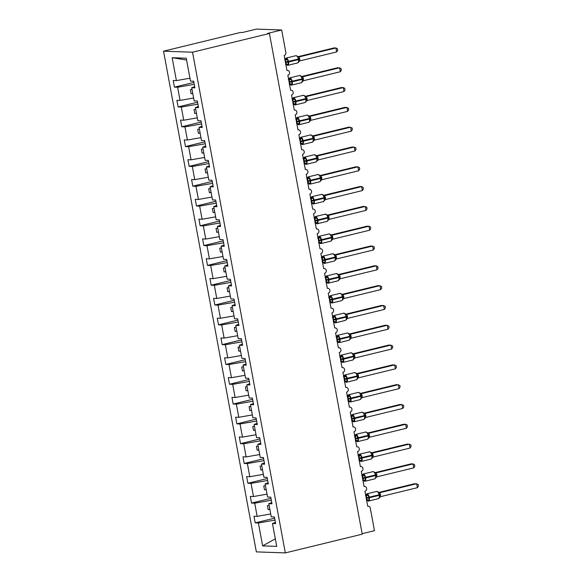 <?xml version="1.0" encoding="UTF-8"?>
<svg xmlns="http://www.w3.org/2000/svg" width="582" height="582" viewBox="0 0 582 582"><rect width="100%" height="100%" fill="white"/><g stroke="black" fill="none" stroke-linecap="round" stroke-linejoin="round"><path stroke-width="0.87" d="M163.542 51.187L240.431 32.468L242.294 32.534L256.4 29.1L281.673 29.98L267.56 33.414L269.422 33.48L192.526 52.198L163.542 51.187L256.342 551.889L285.326 552.9L192.526 52.198M274.639 518.155L255.207 522.883L253.978 516.227L257.157 516.343L270.703 513.957M275.424 522.381L272.471 523.487L276.712 546.367L262.627 545.88L258.386 522.992L255.207 522.883M258.386 522.992L274.995 520.075M281.673 29.98L285.857 52.562A2.43 2.161 92 0 1 284.176 55.45L286.97 70.502A2.43 2.161 -88 0 1 287.85 75.26L290.636 90.312A2.43 2.161 -88 0 1 291.524 95.062L294.31 110.114A2.43 2.161 -88 0 1 295.19 114.872L297.984 129.924A2.43 2.161 -88 0 1 298.864 134.675L301.651 149.727A2.43 2.161 -88 0 1 302.531 154.485L305.324 169.537A2.43 2.161 -88 0 1 306.205 174.287L308.991 189.339A2.43 2.161 -88 0 1 309.879 194.097L312.665 209.149A2.43 2.161 -88 0 1 313.545 213.9L316.339 228.952A2.43 2.161 -88 0 1 317.219 233.709L320.005 248.761A2.43 2.161 -88 0 1 320.886 253.512L323.679 268.564A2.43 2.161 -88 0 1 324.56 273.322L327.346 288.374A2.43 2.161 -88 0 1 328.226 293.124L331.02 308.176A2.43 2.161 -88 0 1 331.9 312.934L334.694 327.986A2.43 2.161 -88 0 1 335.574 332.737L338.36 347.789A2.43 2.161 -88 0 1 339.241 352.547L342.034 367.598A2.43 2.161 -88 0 1 342.914 372.349L345.701 387.408A2.43 2.161 -88 0 1 346.581 392.159L349.375 407.211A2.43 2.161 -88 0 1 350.255 411.961L353.048 427.021A2.43 2.161 -88 0 1 353.929 431.771L356.715 446.823A2.43 2.161 -88 0 1 357.595 451.581L360.389 466.633A2.43 2.161 -88 0 1 361.269 471.384L364.056 486.436A2.43 2.161 -88 0 1 364.936 491.193L367.729 506.245A2.43 2.161 -88 0 1 370.283 508.108L374.473 530.682L362.128 533.687M270.972 498.352L251.54 503.081L250.304 496.424L253.483 496.533L267.036 494.147M257.157 516.343L254.712 503.19L251.54 503.081M254.712 503.19L271.328 500.265M267.298 478.542L247.867 483.271L246.637 476.614L249.809 476.731L263.362 474.345M253.483 496.533L251.046 483.38L247.867 483.271M251.046 483.38L267.655 480.463M263.624 458.74L244.2 463.468L242.963 456.812L246.142 456.921L259.696 454.535M249.809 476.731L247.372 463.578L244.2 463.468M247.372 463.578L263.981 460.653M259.958 438.93L240.526 443.659L239.289 437.002L242.468 437.118L256.022 434.732M246.142 456.921L243.705 443.768L240.526 443.659M243.705 443.768L260.314 440.85M256.284 419.12L236.852 423.856L235.623 417.199L238.802 417.309L252.348 414.922M242.468 437.118L240.031 423.965L236.852 423.856M240.031 423.965L256.64 421.041M252.617 399.317L233.186 404.046L231.949 397.39L235.128 397.506L248.681 395.12M238.802 417.309L236.365 404.155L233.186 404.046M236.365 404.155L252.974 401.238M248.943 379.508L229.512 384.244L228.282 377.587L231.454 377.696L245.007 375.31M235.128 397.506L232.691 384.353L229.512 384.244M232.691 384.353L249.3 381.428M245.277 359.705L225.845 364.434L224.608 357.777L227.788 357.886L241.341 355.507M231.454 377.696L229.017 364.543L225.845 364.434M229.017 364.543L245.626 361.626M241.603 339.895L222.171 344.631L220.934 337.975L224.114 338.084L237.667 335.698M227.788 357.886L225.35 344.74L222.171 344.631M225.35 344.74L241.959 341.816M237.929 320.093L218.497 324.821L217.268 318.165L220.447 318.274L233.993 315.895M224.114 338.084L221.677 324.931L218.497 324.821M221.677 324.931L238.285 322.013M234.262 300.283L214.831 305.012L213.594 298.362L216.773 298.471L230.327 296.085M220.447 318.274L218.01 305.128L214.831 305.012M218.01 305.128L234.619 302.204M230.588 280.48L211.157 285.209L209.927 278.552L213.099 278.662L226.653 276.283M216.773 298.471L214.336 285.318L211.157 285.209M214.336 285.318L230.945 282.401M226.922 260.671L207.49 265.399L206.254 258.75L209.433 258.859L222.986 256.473M213.099 278.662L210.662 265.516L207.49 265.399M210.662 265.516L227.271 262.591M223.248 240.868L203.816 245.597L202.58 238.94L205.759 239.049L219.312 236.67M209.433 258.859L206.996 245.706L203.816 245.597M206.996 245.706L223.604 242.781M219.574 221.058L200.143 225.787L198.913 219.138L202.092 219.247L215.638 216.86M205.759 239.049L203.322 225.903L200.143 225.787M203.322 225.903L219.931 222.979M215.907 201.256L196.476 205.984L195.239 199.328L198.418 199.437L211.972 197.058M202.092 219.247L199.655 206.093L196.476 205.984M199.655 206.093L216.264 203.169M212.234 181.446L192.802 186.175L191.573 179.525L194.744 179.634L208.298 177.248M198.418 199.437L195.981 186.291L192.802 186.175M195.981 186.291L212.59 183.366M208.567 161.643L189.135 166.372L187.899 159.715L191.078 159.824L204.631 157.446M194.744 179.634L192.307 166.481L189.135 166.372M192.307 166.481L208.916 163.557M204.893 141.833L185.462 146.562L184.232 139.913L187.404 140.022L200.957 137.636M191.078 159.824L188.641 146.671L185.462 146.562M188.641 146.671L205.25 143.754M201.219 122.031L181.788 126.76L180.558 120.103L183.737 120.212L197.291 117.826M187.404 140.022L184.967 126.869L181.788 126.76M184.967 126.869L201.576 123.944M197.553 102.221L178.121 106.95L176.884 100.293L180.064 100.41L193.617 98.023M183.737 120.212L181.3 107.059L178.121 106.95M181.3 107.059L197.909 104.142M272.471 523.487L275.65 523.596L274.413 516.94L271.241 516.831L268.804 503.677L271.75 502.572M268.804 503.677L271.976 503.786L270.746 497.137L267.567 497.028L265.13 483.875L268.084 482.769M265.13 483.875L268.309 483.984L267.073 477.327L263.893 477.218L261.456 464.065L264.41 462.959M261.456 464.065L264.635 464.174L263.406 457.525L260.227 457.408L257.79 444.262L260.743 443.157M257.79 444.262L260.962 444.372L259.732 437.715L256.553 437.606L254.116 424.453L257.069 423.347M254.116 424.453L257.295 424.562L256.058 417.912L252.886 417.796L250.449 404.65L253.396 403.544M250.449 404.65L253.621 404.759L252.392 398.103L249.212 397.993L246.775 384.84L249.729 383.734M246.775 384.84L249.954 384.949L248.718 378.3L245.539 378.184L243.101 365.038L246.055 363.932M243.101 365.038L246.281 365.147L245.051 358.49L241.872 358.381L239.435 345.228L242.388 344.122M239.435 345.228L242.614 345.337L241.377 338.688L238.198 338.571L235.761 325.425L238.715 324.32M235.761 325.425L238.94 325.534L237.703 318.878L234.531 318.769L232.094 305.615L235.041 304.51M232.094 305.615L235.266 305.725L234.037 299.068L230.858 298.959L228.42 285.813L231.374 284.707M228.42 285.813L231.6 285.922L230.363 279.265L227.184 279.156L224.747 266.003L227.7 264.897M224.747 266.003L227.926 266.112L226.696 259.456L223.517 259.346L221.08 246.193L224.034 245.095M221.08 246.193L224.259 246.31L223.022 239.653L219.843 239.544L217.406 226.391L220.36 225.285M217.406 226.391L220.585 226.5L219.349 219.843L216.177 219.734L213.74 206.581L216.686 205.475M213.74 206.581L216.911 206.697L215.682 200.041L212.503 199.932L210.066 186.778L213.019 185.673M210.066 186.778L213.245 186.887L212.008 180.231L208.836 180.122L206.392 166.969L209.345 165.863M206.392 166.969L209.571 167.085L208.341 160.428L205.162 160.319L202.725 147.166L205.679 146.06M202.725 147.166L205.904 147.275L204.668 140.618L201.488 140.509L199.051 127.356L202.005 126.25M199.051 127.356L202.23 127.473L201.001 120.816L197.822 120.707L195.385 107.554L198.331 106.448M195.385 107.554L198.557 107.663L197.327 101.006L194.148 100.897L191.711 87.744L194.89 87.853L193.653 81.204L190.481 81.094L186.24 58.207L172.156 57.72L176.397 80.6L189.943 78.214M176.397 80.6L173.218 80.491L174.447 87.147L193.879 82.418M180.064 100.41L177.626 87.256L174.447 87.147M177.626 87.256L194.235 84.332M269.117 505.402L267.444 505.693L268.178 509.657L269.852 509.359M265.45 485.592L263.77 485.89L264.504 489.848L266.185 489.557M261.776 465.789L260.096 466.08L260.831 470.045L262.511 469.747M258.11 445.979L256.429 446.278L257.164 450.235L258.837 449.944M254.436 426.177L252.755 426.468L253.49 430.433L255.171 430.134M250.762 406.367L249.089 406.665L249.823 410.623L251.497 410.332M247.095 386.564L245.415 386.855L246.15 390.82L247.83 390.522M243.422 366.755L241.748 367.053L242.476 371.01L244.156 370.719M239.755 346.952L238.074 347.243L238.809 351.208L240.49 350.91M236.081 327.142L234.4 327.44L235.135 331.398L236.816 331.107M232.407 307.34L230.734 307.631L231.469 311.596L233.142 311.297M228.741 287.53L227.06 287.828L227.795 291.786L229.475 291.495M225.067 267.727L223.393 268.018L224.128 271.983L225.801 271.685M221.4 247.917L219.72 248.216L220.454 252.173L222.135 251.882M217.726 228.108L216.046 228.406L216.78 232.371L218.461 232.073M214.052 208.305L212.379 208.603L213.114 212.561L214.787 212.263M210.386 188.495L208.705 188.794L209.44 192.758L211.12 192.46M206.712 168.693L205.039 168.984L205.773 172.949L207.447 172.65M203.045 148.883L201.365 149.181L202.1 153.139L203.78 152.848M199.371 129.08L197.691 129.371L198.426 133.336L200.106 133.038M195.705 109.27L194.024 109.569L194.759 113.526L196.432 113.235M194.664 86.638L191.711 87.744M192.031 89.468L190.35 89.759L191.085 93.724L192.766 93.426M186.567 59.997L172.156 57.72M285.326 552.9L362.222 534.181L269.422 33.48M262.627 545.88L275.315 538.837M192.744 93.316L191.085 93.724M196.418 113.126L194.759 113.526M200.084 132.929L198.426 133.336M203.758 152.739L202.1 153.139M207.425 172.548L205.773 172.949M211.099 192.351L209.44 192.758M214.773 212.161L213.114 212.561M218.439 231.963L216.78 232.371M222.113 251.773L220.454 252.173M225.78 271.576L224.128 271.983M229.453 291.386L227.795 291.786M233.127 311.188L231.469 311.596M236.794 330.998L235.135 331.398M240.468 350.8L238.809 351.208M244.134 370.61L242.476 371.01M247.808 390.413L246.15 390.82M251.482 410.223L249.823 410.623M255.149 430.025L253.49 430.433M258.823 449.835L257.164 450.235M262.489 469.638L260.831 470.045M266.163 489.447L264.504 489.848M269.837 509.25L268.178 509.657M285.151 59.153L287.472 59.24L288.417 64.347L286.839 65.002L286.097 64.267L286.169 64.733A1.782 1.753 114.4 0 0 285.842 64.42M297.475 62.958A3.485 1.55 -103.7 0 0 297.664 62.936L299.046 61.481L298.624 62.092L298.777 58.971L297.548 56.301L297.62 56.767L299.177 56.92L299.912 60.884L336.643 51.944L335.909 47.979L299.177 56.92M285.82 64.311L286.395 64.173L285.864 62.485L288.563 62.012A3.485 1.55 76.3 0 1 287.792 65.344L297.664 62.936A3.485 1.55 -103.7 0 0 298.442 59.611L298.864 59.444L298.944 60.004L298.864 59.444L299.803 59.088M336.643 51.944L337.698 50.285L337.407 48.706L335.909 47.979L334.053 47.92L298.006 56.694M298.239 56.81L299.243 56.905M285.085 60.353L285.595 60.23L285.071 60.259M285.864 62.485L285.595 60.23A1.782 1.273 86 0 0 286.49 58.993M288.417 64.347L286.591 64.151M285.66 60.215L287.472 59.24M298.573 61.874L299.912 60.884M288.817 78.963L291.138 79.043L292.091 84.157L290.505 84.812L289.763 84.07L289.836 84.543A1.782 1.753 114.4 0 0 289.516 84.23M301.141 82.768A3.485 1.55 -103.7 0 0 301.338 82.746L302.72 81.284L302.291 81.895L302.451 78.781L301.221 76.104L301.294 76.569L302.851 76.729L303.586 80.694L340.317 71.746L339.582 67.788L302.851 76.729M289.494 84.121L290.069 83.983L289.538 82.288L292.237 81.815A3.485 1.55 76.3 0 1 291.458 85.147L301.338 82.746A3.485 1.55 -103.7 0 0 302.109 79.414L302.538 79.254L302.611 79.814L302.538 79.254L303.469 78.897M340.317 71.746L341.372 70.095L341.081 68.509L337.727 67.723L301.672 76.497M301.913 76.62L302.916 76.715M288.759 80.156L289.269 80.032L288.737 80.061M289.538 82.288L289.269 80.032A1.782 1.273 86 0 0 290.163 78.796M292.091 84.157L290.265 83.954M289.334 80.018L291.138 79.043M302.24 81.684L303.586 80.694M292.491 98.765L294.812 98.853L295.758 103.96L294.179 104.615L293.437 103.88L293.51 104.345A1.782 1.753 114.4 0 0 293.183 104.04M304.815 102.57A3.485 1.55 -103.7 0 0 305.004 102.556L306.387 101.093L305.965 101.705L306.117 98.584L304.888 95.914L304.961 96.379L306.525 96.532L307.26 100.497L343.984 91.556L343.256 87.591L306.525 96.532M293.161 103.931L293.735 103.792L293.204 102.097L295.903 101.624A3.485 1.55 76.3 0 1 295.132 104.956L305.004 102.556A3.485 1.55 -103.7 0 0 305.783 99.224L306.205 99.056L306.285 99.617L306.205 99.056L307.143 98.7M343.984 91.556L345.046 89.897L344.748 88.319L343.256 87.591L341.394 87.533L305.346 96.306M305.579 96.423L306.583 96.517A1.782 1.753 114.4 0 1 305.521 96.401L305.521 96.401A1.782 1.753 114.4 0 1 305.019 96.052M292.433 99.966L292.942 99.842L292.411 99.871M293.204 102.097L292.942 99.842A1.782 1.273 86 0 0 293.83 98.605M295.758 103.96L293.939 103.763M293.001 99.828L294.812 98.853M305.914 101.486L307.26 100.497M296.158 118.575L298.486 118.655L299.432 123.77L297.853 124.424L297.111 123.69L297.184 124.155A1.782 1.753 114.4 0 0 296.856 123.842M308.482 122.38A3.485 1.55 -103.7 0 0 308.678 122.358L310.06 120.896L309.639 121.507L309.791 118.393L308.562 115.716L308.635 116.182L310.191 116.342L310.926 120.307L347.658 111.366L346.923 107.401L310.191 116.342M296.835 123.733L297.409 123.595L296.878 121.9L299.577 121.434A3.485 1.55 76.3 0 1 298.799 124.759L308.678 122.358A3.485 1.55 -103.7 0 0 309.449 119.026L309.879 118.866L309.959 119.426L309.879 118.866L310.81 118.51M347.658 111.366L348.713 109.707L348.422 108.121L345.068 107.335L309.013 116.109M309.253 116.233L310.25 116.327A1.782 1.753 114.4 0 1 309.195 116.204A1.782 1.753 114.4 0 0 309.195 116.204A1.782 1.753 114.4 0 1 308.686 115.862M296.1 119.776L296.609 119.645L296.085 119.674M296.878 121.9L296.609 119.645A1.782 1.273 86 0 0 297.504 118.408M299.432 123.77L297.606 123.566M296.675 119.63L298.486 118.655M309.58 121.296L310.926 120.307M299.832 138.385L302.153 138.465L303.098 143.572L301.52 144.227L300.778 143.492L300.85 143.958A1.782 1.753 114.4 0 0 300.523 143.652M312.156 142.183A3.485 1.55 -103.7 0 0 312.352 142.168L313.727 140.706L313.305 141.317L313.458 138.196L312.236 135.526L312.308 135.992L313.865 136.144L314.6 140.109L351.332 131.168L350.597 127.211L313.865 136.144M300.508 143.543L301.076 143.405L300.545 141.71L303.244 141.237A3.485 1.55 76.3 0 1 302.473 144.569L312.352 142.168A3.485 1.55 -103.7 0 0 313.123 138.836L313.545 138.676L313.625 139.229L313.545 138.669L314.484 138.312M351.332 131.168L352.386 129.517L352.088 127.931L348.734 127.145L312.687 135.919M312.92 136.035L313.924 136.13A1.782 1.753 114.4 0 1 312.861 136.013L312.861 136.013A1.782 1.753 114.4 0 1 312.359 135.664M299.774 139.578L300.283 139.454L299.752 139.484M300.545 141.71L300.283 139.454M303.098 143.572L301.28 143.376M300.341 139.44L302.153 138.465M313.254 141.099L314.6 140.109M303.506 158.188L305.826 158.268L306.772 163.382L305.194 164.037L304.451 163.302L304.524 163.768A1.782 1.753 114.4 0 0 304.197 163.455M315.83 161.992A3.485 1.55 -103.7 0 0 316.019 161.971L317.401 160.516L316.979 161.119L317.132 158.006L315.902 155.329L315.975 155.794L317.532 155.954L318.267 159.919L354.998 150.978L354.263 147.013L317.532 155.954M304.175 163.346L304.75 163.207L304.219 161.512L306.918 161.047A3.485 1.55 76.3 0 1 306.147 164.379L316.019 161.971A3.485 1.55 -103.7 0 0 316.79 158.639L317.219 158.479L317.299 159.039L317.219 158.479L318.158 158.122M354.998 150.978L356.053 149.319L355.762 147.741L352.408 146.948L316.361 155.721M316.593 155.845L317.59 155.94A1.782 1.753 114.4 0 1 316.535 155.816L316.535 155.816A1.782 1.753 114.4 0 1 316.033 155.474M303.44 159.388L303.95 159.264L303.426 159.286M304.219 161.512L303.95 159.264M306.772 163.382L304.946 163.178M304.015 159.242L305.826 158.268M316.921 160.908L318.267 159.919M307.172 177.997L309.493 178.077L310.446 183.185L308.86 183.839L308.118 183.104L308.191 183.57A1.782 1.753 114.4 0 0 307.871 183.265M319.496 181.795A3.485 1.55 -103.7 0 0 319.693 181.78L321.068 180.318L320.646 180.929L320.893 178.281L319.576 175.138L319.649 175.604L321.206 175.757L321.941 179.722L358.672 170.781L357.937 166.823L321.206 175.757M307.849 183.155L308.424 183.017L307.893 181.322L310.592 180.849A3.485 1.55 76.3 0 1 309.813 184.181L319.693 181.78A3.485 1.55 -103.7 0 0 320.464 178.448L320.893 178.288L320.966 178.841L320.893 178.281L321.824 177.932M358.672 170.781L359.727 169.129L359.436 167.543L356.082 166.758L320.027 175.531M320.26 175.648L321.264 175.742A1.782 1.753 114.4 0 1 320.202 175.626L320.202 175.626A1.782 1.753 114.4 0 1 319.7 175.277M307.114 179.191L307.623 179.067L307.092 179.096M307.893 181.322L307.623 179.067M310.446 183.185L308.62 182.988M307.689 179.052L309.493 178.077M320.595 180.718L321.941 179.722M310.846 197.8L313.167 197.88L314.113 202.994L312.534 203.649L311.792 202.914L311.865 203.38A1.782 1.753 114.4 0 0 311.537 203.067M323.17 201.605A3.485 1.55 -103.7 0 0 323.359 201.583L324.741 200.128L324.32 200.732L324.472 197.618L323.243 194.941L323.316 195.414L324.88 195.567L325.614 199.531L362.339 190.59L361.611 186.626L324.88 195.567M311.516 202.958L312.09 202.82L311.559 201.125L314.258 200.659A3.485 1.55 76.3 0 1 313.487 203.991L323.359 201.583A3.485 1.55 -103.7 0 0 324.138 198.251L324.56 198.091L324.64 198.651L324.56 198.091L325.498 197.735M362.339 190.59L363.401 188.932L363.103 187.353L361.611 186.626L359.749 186.56L323.701 195.334M323.934 195.457L324.938 195.552A1.782 1.753 114.4 0 1 323.876 195.428L323.876 195.428A1.782 1.753 114.4 0 1 323.374 195.086M310.781 199L311.297 198.877L310.766 198.898M311.559 201.125L311.297 198.877M314.113 202.994L312.294 202.791M311.355 198.855L313.167 197.88M324.269 200.521L325.614 199.531M314.513 217.61L316.841 217.69L317.787 222.797L316.208 223.452L315.459 222.717L315.539 223.182A1.782 1.753 114.4 0 0 315.211 222.877M326.837 221.407A3.485 1.55 -103.7 0 0 327.033 221.393L328.415 219.931L327.986 220.542L328.146 217.421L326.917 214.751L326.989 215.216L328.546 215.369L329.281 219.334L366.013 210.393L365.278 206.435L328.546 215.369M315.189 222.768L315.764 222.63L315.233 220.934L317.932 220.462A3.485 1.55 76.3 0 1 317.154 223.794L327.033 221.393A3.485 1.55 -103.7 0 0 327.804 218.061L328.233 217.901L328.313 218.454L328.233 217.894L329.165 217.544M366.013 210.393L367.067 208.742L366.776 207.156L363.423 206.37L327.368 215.144M327.608 215.26L328.612 215.362M314.455 218.803L314.964 218.679L314.44 218.708M315.233 220.934L314.964 218.679M317.787 222.797L315.961 222.6M315.029 218.665L316.841 217.69M327.935 220.331L329.281 219.334M318.187 237.412L320.507 237.492L321.453 242.607L319.874 243.261L319.132 242.527L319.205 242.992A1.782 1.753 114.4 0 0 318.878 242.679M330.511 241.217A3.485 1.55 -103.7 0 0 330.707 241.195L332.082 239.74L331.66 240.351L331.9 237.703L330.591 234.553L330.663 235.026L332.22 235.179L332.955 239.144L369.686 230.203L368.952 226.238L332.22 235.179M318.863 242.57L319.431 242.432L318.9 240.737L321.599 240.271A3.485 1.55 76.3 0 1 320.828 243.603L330.707 241.195A3.485 1.55 -103.7 0 0 331.478 237.863L331.9 237.703L331.98 238.264L331.9 237.703L332.839 237.347M369.686 230.203L370.741 228.544L370.443 226.965L368.952 226.238L367.089 226.172L331.042 234.953M331.274 235.07L332.278 235.164A1.782 1.753 114.4 0 1 331.216 235.041L331.216 235.041A1.782 1.753 114.4 0 1 330.714 234.699M318.128 238.613L318.638 238.489L318.107 238.511M318.9 240.737L318.638 238.489M321.453 242.607L319.634 242.403M318.696 238.467L320.507 237.492M331.609 240.133L332.955 239.144M321.853 257.222L324.181 257.302L325.127 262.409L323.548 263.071L322.806 262.329L322.879 262.795A1.782 1.753 114.4 0 0 322.552 262.489M334.184 261.02A3.485 1.55 -103.7 0 0 334.374 261.005L335.756 259.543L335.334 260.154L335.487 257.033L334.257 254.363L334.33 254.829L335.887 254.981L336.622 258.946L373.353 250.005L372.618 246.048L335.887 254.981M322.53 262.38L323.105 262.242L322.574 260.547L325.273 260.074A3.485 1.55 76.3 0 1 324.501 263.406L334.374 261.005A3.485 1.55 -103.7 0 0 335.145 257.673L335.574 257.513L335.654 258.066L335.574 257.513L336.512 257.157M373.353 250.005L374.408 248.354L374.117 246.768L370.763 245.982L334.708 254.756M334.948 254.872L335.952 254.974M321.795 258.415L322.304 258.292L321.781 258.321M322.574 260.547L322.304 258.292M325.127 262.409L323.301 262.213M322.37 258.277L324.181 257.302M335.276 259.943L336.622 258.946M325.527 277.025L327.848 277.105L328.801 282.219L327.215 282.874L326.473 282.139L326.546 282.605A1.782 1.753 114.4 0 0 326.226 282.292M337.851 280.83A3.485 1.55 -103.7 0 0 338.047 280.808L339.422 279.353L339 279.964L339.241 277.316L337.931 274.166L338.004 274.639L339.561 274.791L340.295 278.756L377.027 269.815L376.292 265.85L339.561 274.791M326.204 282.183L326.778 282.044L326.24 280.349L328.939 279.884A3.485 1.55 76.3 0 1 328.168 283.216L338.047 280.808A3.485 1.55 -103.7 0 0 338.819 277.476L339.248 277.316L339.321 277.876L339.241 277.316L340.179 276.959M377.027 269.815L378.082 268.157L377.791 266.578L376.292 265.85L374.43 265.785L338.382 274.566M338.615 274.682L339.619 274.777A1.782 1.753 114.4 0 1 338.557 274.653L338.557 274.653A1.782 1.753 114.4 0 1 338.055 274.311M325.469 278.225L325.978 278.101L325.447 278.123M326.24 280.349L325.978 278.101M328.801 282.219L326.975 282.023M326.044 278.08L327.848 277.105M338.95 279.746L340.295 278.756M329.201 296.835L331.522 296.915L332.468 302.022L330.889 302.684L330.147 301.942L330.22 302.407A1.782 1.753 114.4 0 0 329.892 302.102M341.525 300.632A3.485 1.55 -103.7 0 0 341.714 300.618L343.096 299.155L342.674 299.766L342.827 296.645L341.598 293.975L341.67 294.441L343.227 294.601L343.962 298.559L380.693 289.618L379.959 285.66L343.227 294.601M329.87 301.993L330.445 301.854L329.914 300.159L332.613 299.686A3.485 1.55 76.3 0 1 331.842 303.018L341.714 300.618A3.485 1.55 -103.7 0 0 342.492 297.286L342.914 297.126L342.994 297.678L342.914 297.126L343.853 296.769M380.693 289.618L381.756 287.966L381.457 286.38L378.104 285.595L342.056 294.368M342.289 294.485L343.293 294.587M329.136 298.028L329.645 297.904L329.121 297.933M329.914 300.159L329.645 297.904A1.782 1.273 86 0 0 330.54 296.667M332.468 302.022L330.649 301.825M329.71 297.889L331.522 296.915M342.623 299.555L343.962 298.559M332.868 316.637L335.188 316.717L336.141 321.831L334.555 322.486L333.813 321.751L333.893 322.217A1.782 1.753 114.4 0 0 333.566 321.904M345.191 320.442A3.485 1.55 -103.7 0 0 345.388 320.42L346.77 318.965L346.341 319.576L346.588 316.928L345.272 313.778L345.344 314.251L346.901 314.404L347.636 318.369L384.367 309.428L383.633 305.463L346.901 314.404M333.544 321.795L334.119 321.657L333.588 319.962L336.287 319.496A3.485 1.55 76.3 0 1 335.508 322.828L345.388 320.42A3.485 1.55 -103.7 0 0 346.159 317.088L346.588 316.928L346.668 317.488L346.588 316.928L347.519 316.572M384.367 309.428L385.422 307.769L385.131 306.19L381.777 305.397L345.723 314.178M345.963 314.295L346.967 314.389M332.809 317.837L333.319 317.714L332.795 317.736M333.588 319.962L333.319 317.714A1.782 1.273 86 0 0 334.214 316.477M336.141 321.831L334.315 321.635M333.384 317.692L335.188 316.717M346.29 319.358L347.636 318.369M336.542 336.447L338.862 336.527L339.808 341.634L338.229 342.296L337.487 341.554L337.56 342.027A1.782 1.753 114.4 0 0 337.233 341.714M348.865 340.244A3.485 1.55 -103.7 0 0 349.055 340.23L350.437 338.768L350.015 339.379L350.168 336.258L348.938 333.588L349.018 334.053L350.575 334.214L351.31 338.171L388.041 329.23L387.306 325.273L350.575 334.214M337.218 341.605L337.786 341.467L337.254 339.772L339.953 339.299A3.485 1.55 76.3 0 1 339.182 342.631L349.055 340.23A3.485 1.55 -103.7 0 0 349.833 336.898L350.255 336.738L350.335 337.291L350.255 336.738L351.193 336.381M388.041 329.23L389.096 327.579L388.798 325.993L385.444 325.207L349.396 333.981M349.629 334.104L350.633 334.199M336.483 337.64L336.993 337.516L336.461 337.545M337.254 339.772L336.993 337.516A1.782 1.273 86 0 0 337.88 336.28M339.808 341.634L337.989 341.438M337.051 337.502L338.862 336.527M349.964 339.168L351.31 338.171M340.208 356.249L342.536 356.33L343.482 361.444L341.903 362.099L341.161 361.364L341.234 361.829A1.782 1.753 114.4 0 0 340.907 361.517M352.539 360.054A3.485 1.55 -103.7 0 0 352.728 360.032L354.111 358.577L353.689 359.189L353.841 356.068L352.612 353.398L352.685 353.863L354.242 354.016L354.976 357.981L391.708 349.04L390.973 345.075L354.242 354.016M340.885 361.407L341.459 361.269L340.928 359.581L343.627 359.109A3.485 1.55 76.3 0 1 342.856 362.44L352.728 360.032A3.485 1.55 -103.7 0 0 353.5 356.701L353.929 356.54L354.009 357.101L353.929 356.54L354.86 356.184M391.708 349.04L392.763 347.381L392.472 345.803L389.118 345.01L353.063 353.791M353.303 353.907L354.3 354.002A1.782 1.753 114.4 0 1 353.245 353.885A1.782 1.753 114.4 0 0 353.245 353.885A1.782 1.753 114.4 0 1 352.736 353.536M340.15 357.45L340.659 357.326L340.135 357.348M340.928 359.581L340.659 357.326A1.782 1.273 86 0 0 341.554 356.089M343.482 361.444L341.656 361.247M340.725 357.304L342.536 356.33M353.63 358.97L354.976 357.981M343.882 376.059L346.203 376.139L347.148 381.246L345.57 381.908L344.828 381.166L344.9 381.639A1.782 1.753 114.4 0 0 344.573 381.326M356.206 379.864A3.485 1.55 -103.7 0 0 356.402 379.842L357.777 378.38L357.355 378.991L357.508 375.87L356.286 373.2L356.359 373.666L357.915 373.826L358.65 377.791L395.382 368.843L394.647 364.885L357.915 373.826M344.559 381.217L345.133 381.079L344.595 379.384L347.294 378.911A3.485 1.55 76.3 0 1 346.523 382.243L356.402 379.842A3.485 1.55 -103.7 0 0 357.173 376.51L357.595 376.35L357.675 376.903L357.595 376.35L358.534 375.994M395.382 368.843L396.437 367.191L396.146 365.605L392.785 364.819L356.737 373.593M356.97 373.717L357.981 373.811M343.824 377.252L344.333 377.129L343.802 377.158M344.595 379.384L344.333 377.129A1.782 1.273 86 0 0 345.221 375.892M347.148 381.246L345.33 381.05M344.399 377.114L346.203 376.139M357.304 378.78L358.65 377.791M347.556 395.862L349.877 395.942L350.822 401.056L349.244 401.711L348.502 400.976L348.574 401.442A1.782 1.753 114.4 0 0 348.247 401.129M359.88 399.667A3.485 1.55 -103.7 0 0 360.069 399.645L361.451 398.19L361.029 398.801L361.182 395.68L359.952 393.01L360.025 393.476L361.582 393.628L362.317 397.593L399.048 388.652L398.314 384.687L361.582 393.628M348.225 401.02L348.8 400.882L348.269 399.194L350.968 398.721A3.485 1.55 76.3 0 1 350.197 402.053L360.069 399.645A3.485 1.55 -103.7 0 0 360.847 396.313L361.269 396.153L361.349 396.713L361.269 396.153L362.208 395.796M399.048 388.652L400.103 386.994L399.812 385.415L396.458 384.622L360.411 393.403M360.644 393.519L361.64 393.614A1.782 1.753 114.4 0 1 360.585 393.497A1.782 1.753 114.4 0 0 360.585 393.497A1.782 1.753 114.4 0 1 360.083 393.148M347.49 397.062L348 396.939L347.476 396.968M348.269 399.194L348 396.939M350.822 401.056L348.996 400.86M348.065 396.924L349.877 395.942M360.978 398.583L362.317 397.593M351.222 415.672L353.543 415.752L354.496 420.866L352.91 421.521L352.168 420.779L352.241 421.252A1.782 1.753 114.4 0 0 351.921 420.939M363.546 419.477A3.485 1.55 -103.7 0 0 363.743 419.455L365.125 417.992L364.696 418.603L364.856 415.49L363.626 412.813L363.699 413.278L365.256 413.438L365.991 417.403L402.722 408.455L401.987 404.497L365.256 413.438M351.899 420.83L352.474 420.691L351.943 418.996L354.642 418.523A3.485 1.55 76.3 0 1 353.863 421.855L363.743 419.455A3.485 1.55 -103.7 0 0 364.514 416.123L364.943 415.963L365.016 416.523L364.943 415.963L365.874 415.606M402.722 408.455L403.777 406.803L403.486 405.218L400.132 404.432L364.077 413.205M364.317 413.329L365.321 413.424M351.164 416.865L351.673 416.741L351.142 416.77M351.943 418.996L351.673 416.741M354.496 420.866L352.67 420.662M351.739 416.727L353.543 415.752M364.645 418.393L365.991 417.403M354.896 435.474L357.217 435.562L358.163 440.669L356.584 441.323L355.842 440.589L355.915 441.054A1.782 1.753 114.4 0 0 355.587 440.741M367.22 439.279A3.485 1.55 -103.7 0 0 367.409 439.257L368.792 437.802L368.37 438.413L368.522 435.292L367.293 432.622L367.373 433.088L368.93 433.241L369.665 437.206L406.396 428.265L405.661 424.3L368.93 433.241M355.566 440.632L356.14 440.494L355.609 438.806L358.308 438.333A3.485 1.55 76.3 0 1 357.537 441.665L367.409 439.257A3.485 1.55 -103.7 0 0 368.188 435.925L368.61 435.765L368.69 436.325L368.61 435.765L369.548 435.409M406.396 428.265L407.451 426.606L407.153 425.027L405.661 424.3L403.799 424.242L367.751 433.015M367.984 433.132L368.988 433.226A1.782 1.753 114.4 0 1 367.926 433.11L367.926 433.11A1.782 1.753 114.4 0 1 367.424 432.761M354.838 436.675L355.347 436.551L354.816 436.58M355.609 438.806L355.347 436.551M358.163 440.669L356.344 440.472M355.406 436.536L357.217 435.562M368.319 438.195L369.665 437.206M358.563 455.284L360.891 455.364L361.837 460.478L360.258 461.133L359.516 460.391L359.589 460.864A1.782 1.753 114.4 0 0 359.261 460.551M370.887 459.089A3.485 1.55 -103.7 0 0 371.083 459.067L372.465 457.605L372.043 458.216L372.196 455.102L370.967 452.425L371.04 452.891L372.596 453.051L373.331 457.016L410.063 448.067L409.328 444.11L372.596 453.051M359.24 460.442L359.814 460.304L359.283 458.609L361.982 458.136A3.485 1.55 76.3 0 1 361.204 461.468L371.083 459.067A3.485 1.55 -103.7 0 0 371.854 455.735L372.284 455.575L372.364 456.135L372.284 455.575L373.215 455.219M410.063 448.067L411.118 446.416L410.827 444.83L407.473 444.044L371.418 452.818M371.658 452.942L372.662 453.036M358.505 456.477L359.014 456.353L358.49 456.383M359.283 458.609L359.014 456.353M361.837 460.478L360.011 460.275M359.079 456.339L360.891 455.364M371.985 458.005L373.331 457.016M362.237 475.087L364.558 475.174L365.503 480.281L363.925 480.936L363.183 480.201L363.255 480.667A1.782 1.753 114.4 0 0 362.928 480.354M374.561 478.891A3.485 1.55 -103.7 0 0 374.757 478.87L376.132 477.415L375.71 478.026L375.863 474.905L374.641 472.235L374.713 472.7L376.27 472.853L377.005 476.818L413.737 467.877L413.002 463.912L376.27 472.853M362.913 480.245L363.481 480.106L362.95 478.419L365.649 477.946A3.485 1.55 76.3 0 1 364.878 481.278L374.757 478.87A3.485 1.55 -103.7 0 0 375.528 475.545L375.95 475.378L376.03 475.938L375.95 475.378L376.889 475.021M413.737 467.877L414.791 466.218L414.5 464.64L413.002 463.912L411.139 463.854L375.092 472.628M375.325 472.744L376.328 472.839A1.782 1.753 114.4 0 1 375.266 472.722L375.266 472.722A1.782 1.753 114.4 0 1 374.764 472.373M362.179 476.287L362.688 476.163L362.157 476.192M362.95 478.419L362.688 476.163M365.503 480.281L363.685 480.085M362.746 476.149L364.558 475.174M375.659 477.807L377.005 476.818M365.911 494.896L368.231 494.976L369.177 500.091L367.598 500.746L366.856 500.011L366.929 500.476A1.782 1.753 114.4 0 0 366.602 500.164M378.235 498.701A3.485 1.55 -103.7 0 0 378.424 498.679L379.806 497.217L379.384 497.828L379.537 494.715L378.307 492.037L378.38 492.503L379.937 492.663L380.672 496.628L417.403 487.68L416.668 483.722L379.937 492.663M366.58 500.054L367.155 499.916L366.624 498.221L369.323 497.748A3.485 1.55 76.3 0 1 368.552 501.08L378.424 498.679A3.485 1.55 -103.7 0 0 379.202 495.347L379.624 495.187L379.704 495.748L379.624 495.187L380.563 494.831M417.403 487.68L418.458 486.028L418.167 484.442L414.813 483.657L378.766 492.43M378.998 492.554L380.002 492.648M365.845 496.09L366.354 495.966L365.831 495.995M366.624 498.221L366.354 495.966M369.177 500.091L367.351 499.887M366.42 495.951L368.231 494.976M379.333 497.617L380.672 496.628M285.544 64.246L287.792 65.344A3.485 1.55 76.3 0 1 287.595 65.366M297.678 56.439A1.782 1.753 114.4 0 0 298.18 56.789L295.925 55.69L286.053 58.091A3.485 1.55 76.3 0 1 286.242 58.076A3.485 1.55 76.3 0 1 288.476 61.539L288.563 62.012L298.442 59.611L298.348 59.131A3.485 1.55 -103.7 0 0 296.122 55.668A3.485 1.55 -103.7 0 0 295.925 55.69A3.485 1.55 -103.7 0 0 295.751 55.763M298.937 59.953L298.777 58.971L285.777 62.005M287.559 64.784A1.782 1.273 86 0 0 286.54 64.151M284.904 59.357A1.782 1.753 114.4 0 0 285.093 58.942M298.719 58.687L299.708 58.615M298.406 56.869L298.18 56.789A1.782 1.753 114.4 0 0 299.235 56.905M289.21 84.055L291.458 85.147A3.485 1.55 76.3 0 1 291.269 85.168M301.345 76.242A1.782 1.753 114.4 0 0 301.847 76.591L299.599 75.493L289.72 77.901A3.485 1.55 76.3 0 1 289.916 77.879A3.485 1.55 76.3 0 1 292.142 81.342L292.237 81.815L302.109 79.414L302.022 78.941A3.485 1.55 -103.7 0 0 299.795 75.478A3.485 1.55 -103.7 0 0 299.599 75.493A3.485 1.55 -103.7 0 0 299.417 75.565M302.611 79.756L302.451 78.781L289.443 81.815M291.233 84.586A1.782 1.273 86 0 0 290.214 83.961M288.577 79.167A1.782 1.753 114.4 0 0 288.767 78.752M302.385 78.49L303.382 78.424M302.08 76.679L301.847 76.591A1.782 1.753 114.4 0 0 302.909 76.708M292.884 103.858L295.132 104.956A3.485 1.55 76.3 0 1 294.936 104.978M305.754 96.481L303.273 95.303L293.393 97.703A3.485 1.55 76.3 0 1 293.59 97.689A3.485 1.55 76.3 0 1 295.816 101.152L295.903 101.624L305.783 99.224L305.695 98.744A3.485 1.55 -103.7 0 0 303.462 95.281A3.485 1.55 -103.7 0 0 303.273 95.303A3.485 1.55 -103.7 0 0 303.091 95.375M306.278 99.566L306.117 98.584L293.117 101.617M294.907 104.396A1.782 1.273 86 0 0 293.881 103.763M292.244 98.969A1.782 1.753 114.4 0 0 292.433 98.554M306.059 98.3L307.056 98.227M296.551 123.668L298.799 124.759A3.485 1.55 76.3 0 1 298.61 124.781M309.42 116.291L306.94 115.105L297.067 117.513A3.485 1.55 76.3 0 1 297.257 117.491A3.485 1.55 76.3 0 1 299.49 120.954L299.577 121.434L309.449 119.026L309.362 118.553A3.485 1.55 -103.7 0 0 307.136 115.09A3.485 1.55 -103.7 0 0 306.94 115.105A3.485 1.55 -103.7 0 0 306.758 115.178M309.951 119.368L309.791 118.393L296.791 121.427M298.573 124.199A1.782 1.273 86 0 0 297.555 123.573M295.918 118.779A1.782 1.753 114.4 0 0 296.107 118.364M309.726 118.102L310.723 118.037M300.225 143.47L302.473 144.569A3.485 1.55 76.3 0 1 302.276 144.591M313.094 136.093L310.613 134.915L300.734 137.316A3.485 1.55 76.3 0 1 300.93 137.301A3.485 1.55 76.3 0 1 303.157 140.764L303.244 141.237L313.123 138.836L313.036 138.356A3.485 1.55 -103.7 0 0 310.803 134.893A3.485 1.55 -103.7 0 0 310.613 134.915A3.485 1.55 -103.7 0 0 310.432 134.988M313.618 139.178L313.458 138.196L300.458 141.23M302.247 144.009A1.782 1.273 86 0 0 301.229 143.376M300.254 139.454A1.782 1.273 86 0 0 301.17 138.218M299.585 138.581A1.782 1.753 114.4 0 0 299.781 138.167M313.4 137.912L314.396 137.839M303.891 163.28L306.147 164.379A3.485 1.55 76.3 0 1 305.95 164.393M316.761 155.903L314.28 154.725L304.408 157.125A3.485 1.55 76.3 0 1 304.597 157.104A3.485 1.55 76.3 0 1 306.83 160.567L306.918 161.047L316.79 158.639L316.703 158.166A3.485 1.55 -103.7 0 0 314.476 154.703A3.485 1.55 -103.7 0 0 314.28 154.725A3.485 1.55 -103.7 0 0 314.105 154.79M317.292 158.981L317.132 158.006L304.131 161.039M305.914 163.811A1.782 1.273 86 0 0 304.895 163.186M303.928 159.264A1.782 1.273 86 0 0 304.844 158.02M303.258 158.391A1.782 1.753 114.4 0 0 303.448 157.977M317.074 157.715L318.063 157.649M307.565 183.083L309.813 184.181A3.485 1.55 76.3 0 1 309.624 184.203M320.435 175.706L317.954 174.527L308.074 176.935A3.485 1.55 76.3 0 1 308.271 176.913A3.485 1.55 76.3 0 1 310.497 180.376L310.592 180.849L320.464 178.448L320.376 177.968A3.485 1.55 -103.7 0 0 318.15 174.505A3.485 1.55 -103.7 0 0 317.954 174.527A3.485 1.55 -103.7 0 0 317.772 174.6M320.966 178.79L320.798 177.808L307.798 180.842M309.588 183.621A1.782 1.273 86 0 0 308.569 182.995M307.602 179.067A1.782 1.273 86 0 0 308.511 177.83M306.932 178.194A1.782 1.753 114.4 0 0 307.121 177.779M320.733 177.495L321.737 177.452M311.239 202.892L313.487 203.991A3.485 1.55 76.3 0 1 313.291 204.006M324.109 195.516L321.628 194.337L311.748 196.738A3.485 1.55 76.3 0 1 311.945 196.716A3.485 1.55 76.3 0 1 314.171 200.179L314.258 200.659L324.138 198.251L324.05 197.778A3.485 1.55 -103.7 0 0 321.817 194.315A3.485 1.55 -103.7 0 0 321.628 194.337A3.485 1.55 -103.7 0 0 321.446 194.403M324.632 198.593L324.472 197.618L311.472 200.652M313.262 203.431A1.782 1.273 86 0 0 312.236 202.798M311.268 198.877A1.782 1.273 86 0 0 312.185 197.633M310.599 198.004A1.782 1.753 114.4 0 0 310.788 197.589M324.414 197.327L325.411 197.262M314.906 222.695L317.154 223.794A3.485 1.55 76.3 0 1 316.964 223.815M327.04 214.889A1.782 1.753 114.4 0 0 327.542 215.238L325.294 214.14L315.422 216.548A3.485 1.55 76.3 0 1 315.611 216.526A3.485 1.55 76.3 0 1 317.845 219.989L317.932 220.462L327.804 218.061L327.717 217.581A3.485 1.55 -103.7 0 0 325.491 214.118A3.485 1.55 -103.7 0 0 325.294 214.14A3.485 1.55 -103.7 0 0 325.112 214.212M328.306 218.403L328.146 217.421L315.146 220.462M316.928 223.233A1.782 1.273 86 0 0 315.91 222.608M314.942 218.679A1.782 1.273 86 0 0 315.859 217.442M314.273 217.806A1.782 1.753 114.4 0 0 314.462 217.392M328.081 217.137L329.077 217.064M327.775 215.325L327.55 215.238A1.782 1.753 114.4 0 0 327.55 215.238A1.782 1.753 114.4 0 0 328.604 215.355M318.58 242.505L320.828 243.603A3.485 1.55 76.3 0 1 320.631 243.618M331.449 235.128L328.968 233.949L319.089 236.35A3.485 1.55 76.3 0 1 319.285 236.328A3.485 1.55 76.3 0 1 321.511 239.791L321.599 240.271L331.478 237.863L331.391 237.391A3.485 1.55 -103.7 0 0 329.157 233.928A3.485 1.55 -103.7 0 0 328.968 233.949A3.485 1.55 -103.7 0 0 328.786 234.015M331.973 238.205L331.813 237.23L318.812 240.264M320.602 243.043A1.782 1.273 86 0 0 319.583 242.41M318.609 238.489A1.782 1.273 86 0 0 319.525 237.245M317.939 237.616A1.782 1.753 114.4 0 0 318.136 237.201M331.755 236.939L332.751 236.874M322.246 262.307L324.501 263.406A3.485 1.55 76.3 0 1 324.305 263.428M334.388 254.501A1.782 1.753 114.4 0 0 334.883 254.851L332.635 253.752L322.763 256.16A3.485 1.55 76.3 0 1 322.952 256.138A3.485 1.55 76.3 0 1 325.185 259.601L325.273 260.074L335.145 257.673L335.057 257.193A3.485 1.55 -103.7 0 0 332.831 253.73A3.485 1.55 -103.7 0 0 332.635 253.752A3.485 1.55 -103.7 0 0 332.46 253.825M335.647 258.015L335.487 257.033L322.486 260.074M324.269 262.846A1.782 1.273 86 0 0 323.25 262.22M322.283 258.292A1.782 1.273 86 0 0 323.199 257.055M321.613 257.419A1.782 1.753 114.4 0 0 321.802 257.004M335.428 256.749L336.418 256.677M334.883 254.851A1.782 1.753 114.4 0 0 334.89 254.851A1.782 1.753 114.4 0 0 335.945 254.967M325.92 282.117L328.168 283.216A3.485 1.55 76.3 0 1 327.979 283.23M338.789 274.74L336.309 273.562L326.429 275.963A3.485 1.55 76.3 0 1 326.626 275.941A3.485 1.55 76.3 0 1 328.852 279.404L328.939 279.884L338.819 277.476L338.731 277.003A3.485 1.55 -103.7 0 0 336.498 273.54A3.485 1.55 -103.7 0 0 336.309 273.562A3.485 1.55 -103.7 0 0 336.127 273.635M339.321 277.818L339.153 276.843L326.153 279.877M327.942 282.656A1.782 1.273 86 0 0 326.924 282.023M325.956 278.101A1.782 1.273 86 0 0 326.866 276.857M325.28 277.228A1.782 1.753 114.4 0 0 325.476 276.814M339.095 276.552L340.092 276.486M329.594 301.927L331.842 303.018A3.485 1.55 76.3 0 1 331.645 303.04M341.729 294.114A1.782 1.753 114.4 0 0 342.231 294.463L339.983 293.364L330.103 295.772A3.485 1.55 76.3 0 1 330.292 295.751A3.485 1.55 76.3 0 1 332.526 299.213L332.613 299.686L342.492 297.286L342.398 296.805A3.485 1.55 -103.7 0 0 340.172 293.35A3.485 1.55 -103.7 0 0 339.983 293.364A3.485 1.55 -103.7 0 0 339.801 293.437M342.987 297.628L342.827 296.645L329.827 299.686M331.616 302.458A1.782 1.273 86 0 0 330.591 301.832M328.954 297.038A1.782 1.753 114.4 0 0 329.143 296.616M342.769 296.362L343.766 296.289M342.456 294.55L342.231 294.463A1.782 1.753 114.4 0 0 343.285 294.579M333.26 321.73L335.508 322.828A3.485 1.55 76.3 0 1 335.319 322.843M345.395 313.924A1.782 1.753 114.4 0 0 345.897 314.265L343.649 313.174L333.777 315.575A3.485 1.55 76.3 0 1 333.966 315.56A3.485 1.55 76.3 0 1 336.2 319.016L336.287 319.496L346.159 317.088L346.072 316.615A3.485 1.55 -103.7 0 0 343.846 313.152A3.485 1.55 -103.7 0 0 343.649 313.174A3.485 1.55 -103.7 0 0 343.467 313.247M346.661 317.43L346.501 316.455L333.501 319.489M335.283 322.268A1.782 1.273 86 0 0 334.264 321.635M332.628 316.841A1.782 1.753 114.4 0 0 332.817 316.426M346.435 316.164L347.432 316.099M346.13 314.353L345.904 314.273A1.782 1.753 114.4 0 0 345.904 314.273A1.782 1.753 114.4 0 0 346.959 314.389M336.934 341.539L339.182 342.631A3.485 1.55 76.3 0 1 338.986 342.653M349.069 333.726A1.782 1.753 114.4 0 0 349.571 334.075L347.323 332.977L337.444 335.385A3.485 1.55 76.3 0 1 337.64 335.363A3.485 1.55 76.3 0 1 339.866 338.826L339.953 339.299L349.833 336.898L349.746 336.425A3.485 1.55 -103.7 0 0 347.512 332.962A3.485 1.55 -103.7 0 0 347.323 332.977A3.485 1.55 -103.7 0 0 347.141 333.05M350.328 337.24L350.168 336.258L337.167 339.299M338.957 342.07A1.782 1.273 86 0 0 337.938 341.445M336.294 336.651A1.782 1.753 114.4 0 0 336.491 336.229M350.109 335.974L351.106 335.901M349.804 334.163L349.571 334.075A1.782 1.753 114.4 0 0 350.633 334.192M340.601 361.342L342.856 362.44A3.485 1.55 76.3 0 1 342.66 362.455M353.47 353.965L350.99 352.787L341.117 355.187A3.485 1.55 76.3 0 1 341.307 355.173A3.485 1.55 76.3 0 1 343.54 358.628L343.627 359.109L353.5 356.701L353.412 356.228A3.485 1.55 -103.7 0 0 351.186 352.765A3.485 1.55 -103.7 0 0 350.99 352.787A3.485 1.55 -103.7 0 0 350.808 352.859M354.002 357.05L353.841 356.068L340.841 359.101M342.623 361.88A1.782 1.273 86 0 0 341.605 361.247M339.968 356.453A1.782 1.753 114.4 0 0 340.157 356.038M353.783 355.777L354.773 355.711M344.275 381.152L346.523 382.243A3.485 1.55 76.3 0 1 346.334 382.265M356.41 373.338A1.782 1.753 114.4 0 0 356.912 373.688L354.664 372.589L344.784 374.997A3.485 1.55 76.3 0 1 344.981 374.975A3.485 1.55 76.3 0 1 347.207 378.438L347.294 378.911L357.173 376.51L357.086 376.037A3.485 1.55 -103.7 0 0 354.853 372.575A3.485 1.55 -103.7 0 0 354.664 372.589A3.485 1.55 -103.7 0 0 354.482 372.662M357.675 376.852L357.508 375.87L344.508 378.911M346.297 381.683A1.782 1.273 86 0 0 345.279 381.057M343.635 376.263A1.782 1.753 114.4 0 0 343.831 375.841M357.45 375.586L358.447 375.514M357.144 373.775L356.912 373.688A1.782 1.753 114.4 0 0 357.974 373.804M347.949 400.954L350.197 402.053A3.485 1.55 76.3 0 1 350 402.067M360.811 393.578L358.33 392.399L348.458 394.8A3.485 1.55 76.3 0 1 348.647 394.785A3.485 1.55 76.3 0 1 350.881 398.248L350.968 398.721L360.847 396.313L360.753 395.84A3.485 1.55 -103.7 0 0 358.527 392.377A3.485 1.55 -103.7 0 0 358.33 392.399A3.485 1.55 -103.7 0 0 358.156 392.472M361.342 396.662L361.182 395.68L348.182 398.714M349.971 401.493A1.782 1.273 86 0 0 348.945 400.86M347.978 396.939A1.782 1.273 86 0 0 348.894 395.702M347.308 396.066A1.782 1.753 114.4 0 0 347.498 395.651M361.124 395.389L362.12 395.324M351.615 420.764L353.863 421.855A3.485 1.55 76.3 0 1 353.674 421.877M363.75 412.951A1.782 1.753 114.4 0 0 364.252 413.3L362.004 412.202L352.125 414.61A3.485 1.55 76.3 0 1 352.321 414.588A3.485 1.55 76.3 0 1 354.547 418.051L354.642 418.523L364.514 416.123L364.427 415.65A3.485 1.55 -103.7 0 0 362.2 412.187A3.485 1.55 -103.7 0 0 362.004 412.202A3.485 1.55 -103.7 0 0 361.822 412.274M365.016 416.465L364.856 415.49L351.855 418.523M353.638 421.295A1.782 1.273 86 0 0 352.619 420.67M351.652 416.748A1.782 1.273 86 0 0 352.568 415.504M350.982 415.875A1.782 1.753 114.4 0 0 351.172 415.453M364.79 415.199L365.787 415.126M364.485 413.387L364.259 413.3A1.782 1.753 114.4 0 0 364.259 413.3A1.782 1.753 114.4 0 0 365.314 413.416M355.289 440.567L357.537 441.665A3.485 1.55 76.3 0 1 357.341 441.687M368.159 433.19L365.678 432.011L355.798 434.412A3.485 1.55 76.3 0 1 355.995 434.398A3.485 1.55 76.3 0 1 358.221 437.86L358.308 438.333L368.188 435.925L368.1 435.452A3.485 1.55 -103.7 0 0 365.867 431.989A3.485 1.55 -103.7 0 0 365.678 432.011A3.485 1.55 -103.7 0 0 365.496 432.084M368.682 436.274L368.522 435.292L355.522 438.326M357.312 441.105A1.782 1.273 86 0 0 356.293 440.472M355.318 436.551A1.782 1.273 86 0 0 356.235 435.314M354.649 435.678A1.782 1.753 114.4 0 0 354.845 435.263M368.464 435.009L369.461 434.936M358.956 460.377L361.204 461.468A3.485 1.55 76.3 0 1 361.015 461.49M371.09 452.563A1.782 1.753 114.4 0 0 371.592 452.912L369.344 451.814L359.472 454.222A3.485 1.55 76.3 0 1 359.661 454.2A3.485 1.55 76.3 0 1 361.895 457.663L361.982 458.136L371.854 455.735L371.767 455.262A3.485 1.55 -103.7 0 0 369.541 451.799A3.485 1.55 -103.7 0 0 369.344 451.814A3.485 1.55 -103.7 0 0 369.163 451.887M372.356 456.077L372.196 455.102L359.196 458.136M360.978 460.908A1.782 1.273 86 0 0 359.96 460.282M358.992 456.361A1.782 1.273 86 0 0 359.909 455.117M358.323 455.488A1.782 1.753 114.4 0 0 358.512 455.073M372.138 454.811L373.127 454.746M371.825 453L371.6 452.912A1.782 1.753 114.4 0 0 371.6 452.912A1.782 1.753 114.4 0 0 372.655 453.029M362.63 480.179L364.878 481.278A3.485 1.55 76.3 0 1 364.681 481.299M375.499 472.802L373.018 471.624L363.139 474.024A3.485 1.55 76.3 0 1 363.335 474.01A3.485 1.55 76.3 0 1 365.561 477.473L365.649 477.946L375.528 475.545L375.441 475.065A3.485 1.55 -103.7 0 0 373.208 471.602A3.485 1.55 -103.7 0 0 373.018 471.624A3.485 1.55 -103.7 0 0 372.836 471.696M376.03 475.887L375.863 474.905L362.862 477.938M364.652 480.717A1.782 1.273 86 0 0 363.634 480.085M362.659 476.163A1.782 1.273 86 0 0 363.575 474.927M361.989 475.29A1.782 1.753 114.4 0 0 362.186 474.876M375.805 474.621L376.801 474.548M366.296 499.989L368.552 501.08A3.485 1.55 76.3 0 1 368.355 501.102M378.438 492.176A1.782 1.753 114.4 0 0 378.94 492.525L376.685 491.426L366.813 493.834A3.485 1.55 76.3 0 1 367.002 493.812A3.485 1.55 76.3 0 1 369.235 497.275L369.323 497.748L379.202 495.347L379.108 494.875A3.485 1.55 -103.7 0 0 376.881 491.412A3.485 1.55 -103.7 0 0 376.685 491.426A3.485 1.55 -103.7 0 0 376.51 491.499M379.697 495.689L379.537 494.715L366.536 497.748M368.319 500.52A1.782 1.273 86 0 0 367.3 499.894M366.333 495.973A1.782 1.273 86 0 0 367.249 494.729M365.663 495.1A1.782 1.753 114.4 0 0 365.852 494.685M379.479 494.424L380.468 494.358M379.166 492.612L378.94 492.525A1.782 1.753 114.4 0 0 379.995 492.641M364.579 486.385L364.041 486.363M368.253 506.187L367.715 506.173M360.913 466.575L360.374 466.56M357.239 446.772L356.701 446.75M353.572 426.962L353.034 426.948M349.898 407.16L349.36 407.138M346.232 387.35L345.686 387.336M342.558 367.548L342.02 367.526M338.884 347.738L338.346 347.716M335.217 327.935L334.679 327.913M331.544 308.125L331.005 308.104M327.877 288.316L327.339 288.301M324.203 268.513L323.665 268.491M320.529 248.703L319.991 248.689M316.863 228.901L316.324 228.879M313.189 209.091L312.65 209.076M309.522 189.288L308.984 189.266M305.848 169.478L305.31 169.464M302.174 149.676L301.636 149.654M298.508 129.866L297.969 129.851M294.834 110.063L294.296 110.042M291.167 90.254L290.629 90.239M287.493 70.451L286.955 70.429M284.671 59.553L286.053 58.091M288.345 79.356L289.72 77.901M292.011 99.166L293.393 97.703M295.685 118.975L297.067 117.513M299.352 138.778L300.734 137.316M303.026 158.588L304.408 157.125M306.699 178.39L308.074 176.935M310.366 198.2L311.748 196.738M314.04 218.003L315.422 216.548M317.707 237.812L319.089 236.35M321.38 257.615L322.763 256.16M325.054 277.425L326.429 275.963M328.721 297.227L330.103 295.772M332.395 317.037L333.777 315.575M336.061 336.84L337.444 335.385M339.735 356.65L341.117 355.187M343.409 376.452L344.784 374.997M347.076 396.262L348.458 394.8M350.75 416.065L352.125 414.61M354.416 435.874L355.798 434.412M358.09 455.677L359.472 454.222M361.764 475.487L363.139 474.024M365.431 495.289L366.813 493.834"/></g></svg>
